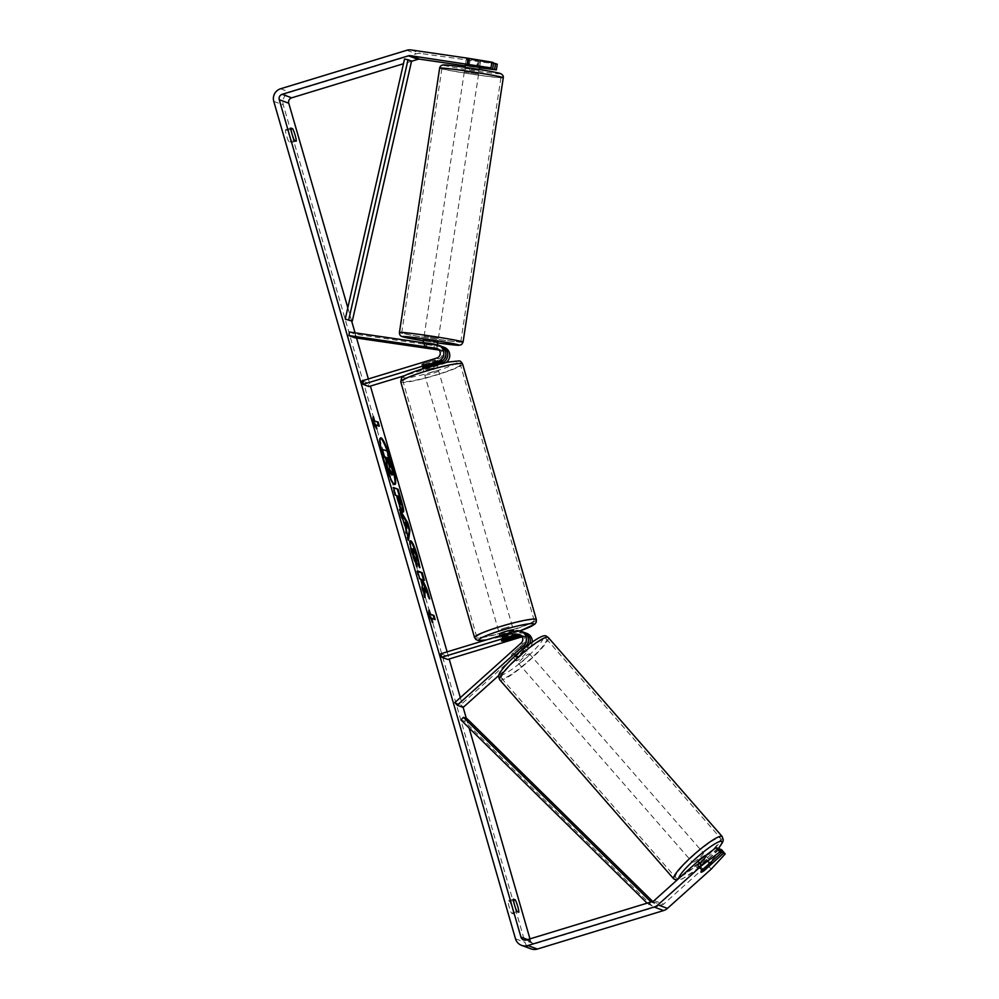 <?xml version="1.0" encoding="UTF-8"?>
<svg xmlns="http://www.w3.org/2000/svg" width="999" height="999" viewBox="0 0 999 999"><rect width="100%" height="100%" fill="white"/><g stroke="black" fill="none" stroke-linecap="round" stroke-linejoin="round"><path stroke-width="0.75" stroke-dasharray="5 3.75" d="M441.221 346.303A8.679 8.541 -69.7 0 0 440.484 346.166L423.114 343.419L438.586 345.454A8.679 8.541 110.3 0 1 440.284 345.891M424.438 347.053L424.987 343.469M349.475 332.018L355.432 334.215L442.507 346.903A8.679 8.541 110.3 0 1 444.218 347.34M446.253 362.425A8.679 8.541 110.3 0 1 443.606 363.773L405.045 375.524M439.148 350.062L441.97 350.474A5.057 4.983 110.3 0 1 442.607 360.314L367.957 383.079L368.956 386.538M437.987 349.026L438.049 349.026A5.057 4.983 110.3 0 1 438.673 358.866L423.613 363.461A7.23 0.762 163.9 0 0 421.728 364.56A7.23 0.762 163.9 0 0 425.512 364.16L440.584 359.565A5.057 4.983 -69.7 0 0 439.947 349.737L438.661 349.55M362.013 380.881L367.957 383.079M425.686 367.794A7.23 0.762 163.9 0 0 426.511 367.62L436.763 364.498M354.882 337.787L355.432 334.215M423.613 363.461L424.612 366.92M425.512 364.16L426.511 367.62M426.348 347.727L426.885 344.18M521.378 635.739A5.057 4.983 110.3 0 1 525.037 644.542L514.685 653.833A7.23 1.111 -41.2 0 1 511.588 655.406A7.23 1.111 -41.2 0 1 511.513 655.356A7.23 1.111 -41.2 0 1 512.787 653.134L523.139 643.843A5.057 4.983 -69.7 0 0 520.541 635.064M514.685 653.833L517.032 656.518A7.23 1.111 -41.2 0 1 513.936 658.091A7.23 1.111 -41.2 0 1 513.861 658.041A7.23 1.111 -41.2 0 1 515.072 655.893M529.77 643.718A8.679 8.541 110.3 0 1 527.385 647.24L517.032 656.518M515.934 655.094L517.857 653.383M498.888 675.374L529.408 647.976A8.679 8.541 -69.7 0 0 532.317 641.895M526.773 633.391A8.679 8.541 -69.7 0 0 521.378 633.241L446.728 655.993L447.727 659.452M522.852 631.93A8.679 8.541 -69.7 0 0 517.457 631.78L502.385 636.375A7.23 0.762 163.9 0 0 500.499 637.487A7.23 0.762 163.9 0 0 504.295 637.087L519.355 632.492A8.679 8.541 110.3 0 1 523.788 632.342M454.857 702.547L460.801 704.745L527.06 645.292A5.057 4.983 -69.7 0 0 522.377 636.688L522.152 636.763M440.784 653.796L446.728 655.993M460.801 704.745L463.149 707.429L460.339 697.627M503.384 639.835L502.385 636.375M505.269 640.459L504.295 637.087M512.787 653.134L515.134 655.819M705.569 855.556A7.23 1.111 -41.2 0 1 705.681 855.581A7.23 1.111 -41.2 0 1 705.769 855.631A7.23 1.111 -41.2 0 1 701.286 861.038A7.23 1.111 -41.2 0 1 694.954 865.209A7.23 1.111 -41.2 0 1 694.879 865.146A7.23 1.111 -41.2 0 1 696.241 862.824M703.433 871.128L699.2 866.283A7.23 1.111 -41.2 0 0 706.867 859.415L711.101 864.26M709.352 863.561L705.194 858.803A7.23 1.111 -41.2 0 0 697.539 865.671L701.773 870.516M516.296 660.789A7.23 1.111 -41.2 0 1 516.208 660.739A7.23 1.111 -41.2 0 1 520.691 655.332A7.23 1.111 -41.2 0 1 527.022 651.161A7.23 1.111 -41.2 0 1 527.097 651.211A7.23 1.111 -41.2 0 1 522.614 656.618A7.23 1.111 -41.2 0 1 516.296 660.789M522.227 649.45L519.955 646.852A7.23 1.111 -41.2 0 1 522.315 645.779A7.23 1.111 -41.2 0 1 522.402 645.841A7.23 1.111 -41.2 0 1 521.615 647.464L524.438 650.699A7.23 1.111 -41.2 0 1 516.783 657.567L513.961 654.333A7.23 1.111 -41.2 0 1 511.588 655.406A7.23 1.111 -41.2 0 1 511.513 655.356A7.23 1.111 -41.2 0 1 512.287 653.721L515.109 656.955A7.23 1.111 -41.2 0 1 522.777 650.074L522.315 649.55M513.961 654.333L521.615 647.464M519.955 646.852L512.287 653.721M697.539 865.671L705.194 858.803M706.867 859.415L699.2 866.283M524.438 650.699L516.783 657.567M515.109 656.955L522.777 650.074M529.37 653.846A7.23 1.111 -41.2 0 1 529.458 653.908A7.23 1.111 -41.2 0 1 524.975 659.303A7.23 1.111 -41.2 0 1 518.643 663.473A7.23 1.111 -41.2 0 1 518.556 663.423A7.23 1.111 -41.2 0 1 523.039 658.016A7.23 1.111 -41.2 0 1 529.37 653.846M703.333 852.884A7.23 1.111 -41.2 0 1 703.408 852.946A7.23 1.111 -41.2 0 1 698.938 858.341A7.23 1.111 -41.2 0 1 692.607 862.512A7.23 1.111 -41.2 0 1 692.519 862.462A7.23 1.111 -41.2 0 1 697.002 857.055A7.23 1.111 -41.2 0 1 703.333 852.884M720.117 837.824A29.87 4.62 -41.2 0 1 720.454 838.049A29.87 4.62 -41.2 0 1 701.947 860.351A29.87 4.62 -41.2 0 1 675.811 877.572A29.87 4.62 -41.2 0 1 675.486 877.359A29.87 4.62 -41.2 0 1 693.993 855.057A29.87 4.62 -41.2 0 1 720.117 837.824M501.848 678.546A29.87 4.62 -41.2 0 1 501.523 678.321A29.87 4.62 -41.2 0 1 520.029 656.018A29.87 4.62 -41.2 0 1 546.166 638.786A29.87 4.62 -41.2 0 1 546.49 639.01A29.87 4.62 -41.2 0 1 527.984 661.313A29.87 4.62 -41.2 0 1 501.848 678.546M380.419 438.062A24.388 3.422 73 0 0 380.032 438.037A24.388 3.422 73 0 0 383.141 459.89A24.388 3.422 73 0 0 394.268 484.702A24.388 3.422 73 0 0 394.568 484.465M347.814 307.767L351.648 321.041M355.045 332.829L356.543 338.037M368.356 378.946L370.417 386.089M447.127 651.86L449.188 659.003M466.333 718.406L469.093 727.971M529.97 938.873L530.481 940.633A4.333 4.271 -69.7 0 0 535.789 943.518L662.037 905.019A4.333 4.271 -69.7 0 0 663.661 904.107L707.429 864.834L711.188 869.142M513.336 913.923A7.23 1.011 73 0 0 512.212 907.954A7.23 1.011 73 0 0 509.752 901.485L508.004 900.836A7.23 1.011 73 0 0 509.128 906.805A7.23 1.011 73 0 0 511.588 913.273L513.336 913.923L518.818 912.249M289.66 136.875A7.23 1.011 -107 0 1 290.784 142.845L289.023 142.195A7.23 1.011 -107 0 1 286.563 135.727A7.23 1.011 -107 0 1 285.439 129.758L287.188 130.407A7.23 1.011 -107 0 1 289.66 136.875M296.253 141.171L290.784 142.845M497.265 64.173L420.654 53.459A10.127 9.965 -69.7 0 0 416.346 53.796L290.085 92.295A10.127 9.965 -69.7 0 0 283.291 104.895L524.999 942.307A10.127 9.965 -69.7 0 0 531.081 948.875M411.551 61.276L403.471 63.736M717.806 848.288L698.501 865.621A7.23 1.111 138.8 0 0 697.227 867.844A7.23 1.111 138.8 0 0 700.399 866.32L718.993 849.637M721.465 849.637L707.429 864.834M465.497 64.773L479.67 67.058M478.171 61.851L477.31 67.557L465.234 65.809M477.31 67.557L479.557 67.832M493.556 63.237L466.271 59.003L493.618 62.825M467.37 64.835L468.231 59.116M469.268 65.534L470.142 59.828M290.921 128.084L285.439 129.758M294.505 140.522L289.023 142.195M290.971 129.246L287.188 130.407M700.399 866.32L704.095 870.541M698.501 865.621L702.26 869.917M513.474 899.162L508.004 900.836M517.07 911.6L511.588 913.273M513.536 900.324L509.752 901.485M389.51 470.904L388.723 468.806L388.898 474.55M381.618 449.313L386.388 451.086L392.257 473.002L391.845 475.049M392.257 473.002L392.932 472.802M386.388 451.086L387.075 450.874M388.723 468.806L389.41 468.593M431.156 619.355L432.117 622.664L428.459 615.759L429.145 615.559M428.459 615.759L428.521 610.227L429.208 610.027M428.521 610.227L429.183 612.512M430.919 618.518L435.164 619.63M432.117 622.664L432.804 622.452M378.496 425.861L379.333 426.173M375.075 425.062L378.646 426.373M373.339 419.043L372.689 416.77L372.627 422.302L376.273 429.208L376.96 428.996M376.273 429.208L375.312 425.886M372.627 422.302L373.314 422.09M372.689 416.77L373.364 416.558M408.104 538.648L407.867 540.384L405.507 532.217L405.781 530.531L402.684 519.83L403.371 519.617M402.684 519.83L401.286 517.569L401.96 517.357M401.286 517.569L399.001 509.665L399.687 509.453M399.001 509.665L400.424 512.012M407.867 540.384L408.554 540.172M405.507 532.217L406.193 532.017M405.781 530.531L406.468 530.319M406.168 528.708L406.63 526.148L404.383 522.552M406.63 526.148L407.305 525.936M402.922 511.838L402.485 512.2C401.186 511.238 399.475 507.067 397.327 499.675L396.241 495.879L396.915 495.679M396.241 495.879L394.88 495.379L395.567 495.167M394.88 495.379L392.669 487.724L393.356 487.512M392.669 487.724L393.506 488.024M402.485 512.2L403.159 511.975L402.485 512.2M400.212 504.507L398.526 496.728L397.265 496.266M398.526 496.728L399.213 496.515M424.001 587.887L429.071 599.1L429.757 598.901M417.57 571.403L416.733 571.091L418.943 578.746L420.167 579.208L421.516 582.205L421.753 588.498L424.413 597.702L425.099 597.489M424.413 597.702L424.288 594.68M421.753 588.498L422.44 588.299M421.516 582.205L422.202 581.992M420.167 579.208L420.854 578.995M418.943 578.746L419.63 578.546M416.733 571.091L417.42 570.879M421.765 579.795L424.388 580.294M429.071 599.1L427.684 594.318M415.934 564.185L416.421 566.995L411.813 554.358C409.415 545.704 408.866 541.258 410.164 541.021L410.314 541.083M418.931 565.172L419.243 567.869L419.93 567.657M419.243 567.869L416.82 561.813L417.507 561.613M416.82 561.813L415.634 555.981L412.462 548.926L413.149 548.713L412.462 548.926M416.421 566.995L417.107 566.795M387.15 458.216L386.313 457.917L387.774 462.974L389.523 467.295L389.61 466.146M386.313 457.917L387 457.704M464.96 68.344L479.158 70.467L464.96 68.344M477.622 60.514L466.271 59.003L477.622 60.514L476.76 66.209M466.683 64.76L467.557 59.053M469.218 59.665L468.244 66.096L478.309 67.557L479.283 61.126M437.849 341.958L423.551 339.785M424.363 342.932L423.751 346.978M433.828 348.414L434.44 344.405M425.412 347.59L426.073 343.306L436.138 344.767L435.489 349.051M466.57 65.484L476.648 66.945M478.309 67.557L468.244 66.096M436.138 344.767L426.073 343.306M424.2 336.276L438.399 338.386L424.2 336.276M464.41 71.928L478.608 74.038L464.41 71.928M500.574 77.198A29.87 1.074 8.6 0 1 500.986 77.435A29.87 1.074 8.6 0 1 473.851 74.388A29.87 1.074 8.6 0 1 442.345 68.706A29.87 1.074 8.6 0 1 441.933 68.456A29.87 1.074 8.6 0 1 469.08 71.503A29.87 1.074 8.6 0 1 500.574 77.198M460.364 341.546A29.87 1.074 8.6 0 1 460.776 341.783A29.87 1.074 8.6 0 1 433.628 338.736A29.87 1.074 8.6 0 1 402.135 333.054A29.87 1.074 8.6 0 1 401.723 332.804A29.87 1.074 8.6 0 1 428.871 335.851A29.87 1.074 8.6 0 1 460.364 341.546M513.399 630.019A7.23 0.762 -16.1 0 1 507.642 632.467A7.23 0.762 -16.1 0 1 499.5 634.028M514.173 637.749L512.974 633.603A7.23 0.762 -16.1 0 1 508.441 635.227A7.23 0.762 -16.1 0 1 503.184 636.588L504.383 640.734M502.722 640.122L501.523 635.976A7.23 0.762 -16.1 0 1 506.056 634.353A7.23 0.762 -16.1 0 1 511.301 632.991L512.475 637.062M429.483 369.031A7.23 0.762 -16.1 0 1 437.612 367.47A7.23 0.762 -16.1 0 1 431.855 369.905A7.23 0.762 -16.1 0 1 423.713 371.478A7.23 0.762 -16.1 0 1 429.483 369.031M434.39 361.376L435.589 365.522A7.23 0.762 -16.1 0 1 431.056 367.145A7.23 0.762 -16.1 0 1 425.811 368.506L424.612 364.36A7.23 0.762 -16.1 0 1 421.728 364.56A7.23 0.762 -16.1 0 1 422.952 363.748L432.729 360.764A7.23 0.762 -16.1 0 1 435.626 360.552A7.23 0.762 -16.1 0 1 434.39 361.376L424.612 364.36M432.729 360.764L433.703 364.148M423.951 367.195L422.952 363.748M424.15 367.894L433.928 364.91M435.589 365.522L425.811 368.506M512.974 633.603L503.184 636.588M501.523 635.976L511.301 632.991M504.258 628.134A7.23 0.762 -16.1 0 1 512.4 626.56A7.23 0.762 -16.1 0 1 506.643 629.008A7.23 0.762 -16.1 0 1 498.501 630.569A7.23 0.762 -16.1 0 1 504.258 628.134M430.469 372.49A7.23 0.762 -16.1 0 1 438.611 370.916A7.23 0.762 -16.1 0 1 432.854 373.364A7.23 0.762 -16.1 0 1 424.712 374.925A7.23 0.762 -16.1 0 1 430.469 372.49M436.575 374.737A29.87 3.134 -16.1 0 1 402.972 381.206A29.87 3.134 -16.1 0 1 426.748 371.104A29.87 3.134 -16.1 0 1 460.364 364.647A29.87 3.134 -16.1 0 1 436.575 374.737M510.364 630.381A29.87 3.134 -16.1 0 1 476.76 636.85A29.87 3.134 -16.1 0 1 500.536 626.76A29.87 3.134 -16.1 0 1 534.14 620.292A29.87 3.134 -16.1 0 1 510.364 630.381M404.545 58.991L408.116 60.315L348.801 320.404M408.116 60.315L411.588 61.089M460.939 719.942L464.498 721.253L652.222 906.018L654.72 903.408L652.722 901.448M652.222 906.018L647.09 903.158M467.008 718.656L464.498 721.253M648.651 904.694L651.023 901.972M651.148 902.097L654.72 903.408M440.484 346.166L442.507 346.903M436.563 344.705L438.586 345.454M442.307 363.299L443.606 363.773M439.947 349.737L441.97 350.474M440.584 359.565L442.607 360.314M436.65 358.117L438.673 358.866M527.385 647.24L529.408 647.976M519.355 632.492L521.378 633.241M525.037 644.542L527.06 645.292M515.434 631.043L517.457 631.78M521.116 643.094L523.139 643.843M673.738 878.883A32.18 4.97 138.8 0 0 674.1 879.12A32.18 4.97 138.8 0 0 702.26 860.551A32.18 4.97 138.8 0 0 722.202 836.525M718.181 848.725A28.559 4.421 -41.2 0 1 696.166 869.58A28.559 4.421 -41.2 0 1 679.133 879.407A28.559 4.421 -41.2 0 1 678.621 878.633M548.239 637.487A32.18 4.97 -41.2 0 1 528.296 661.513A32.18 4.97 -41.2 0 1 500.137 680.082A32.18 4.97 -41.2 0 1 499.775 679.844M500.474 674.987A28.559 4.421 138.8 0 0 526.361 657.704A28.559 4.421 138.8 0 0 542.844 636.962A28.559 4.421 138.8 0 0 516.958 654.233A28.559 4.421 138.8 0 0 500.474 674.987M527.647 939.584L530.481 940.633M273.776 101.374L283.291 104.895M515.484 938.785L524.999 942.307M654.145 900.586L663.661 904.107M652.522 901.51L662.037 905.019M526.273 940.009L535.789 943.518M411.138 49.95L420.654 53.459M406.83 50.275L416.346 53.796M280.569 88.774L290.085 92.295M390.172 464.173L390.846 463.973M397.327 499.675L398.014 499.463M399.563 500.324L400.249 500.112M411.813 554.358L412.5 554.158M415.634 555.981L416.321 555.781M387.774 462.974L388.461 462.762M439.647 68.107A32.18 1.149 -171.4 0 0 440.097 68.382A32.18 1.149 -171.4 0 0 474.038 74.5A32.18 1.149 -171.4 0 0 503.271 77.785M463.061 342.133A32.18 1.149 8.6 0 1 433.816 338.848A32.18 1.149 8.6 0 1 399.875 332.729A32.18 1.149 8.6 0 1 399.438 332.455M499.85 73.439A28.559 1.024 8.6 0 1 476.71 71.116A28.559 1.024 8.6 0 1 444.155 65.322M437.712 342.944L423.401 340.759A28.559 1.024 -171.4 0 0 437.712 342.932M400.749 381.843A32.18 3.384 163.9 0 0 436.963 374.875A32.18 3.384 163.9 0 0 462.587 363.998M425.974 367.732A28.559 2.997 -16.1 0 1 457.717 361.226A28.559 2.997 -16.1 0 1 435.364 371.203A28.559 2.997 -16.1 0 1 403.621 377.722A28.559 2.997 -16.1 0 1 425.974 367.732M536.376 619.642A32.18 3.384 -16.1 0 1 510.751 630.519A32.18 3.384 -16.1 0 1 474.537 637.487M486.513 639.86A28.559 2.997 163.9 0 0 511.151 633.753A28.559 2.997 163.9 0 0 519.905 630.906M440.934 349.987L442.957 350.736M439.036 349.288L437.013 348.539M422.727 368.019L421.728 364.56L422.727 368.019M523.501 636.026L525.524 636.775M519.58 634.577L521.603 635.327M499.999 635.739L500.499 637.487M516.208 660.739L513.861 658.041M718.244 848.788L710.014 857.529L696.141 869.654L682.429 878.87L676.685 880.369M705.769 855.631L711.875 862.624M694.879 865.146L697.227 867.844M522.402 645.841L524.1 647.777M524.263 647.964L527.097 651.211M529.458 653.908L703.408 852.946M518.556 663.423L692.519 862.462M501.523 678.321L675.486 877.359M546.49 639.01L720.454 838.049M380.032 438.037L380.719 437.824M533.091 943.443L523.563 939.934M465.397 64.723L466.271 59.003L465.397 64.723M394.268 484.702L394.955 484.49M403.371 512L402.684 512.212M389.61 467.307L390.297 467.095M464.86 68.294L465.01 67.308M479.158 70.467L479.308 69.48M479.732 66.646L480.569 61.176M436.813 348.851L437.412 344.88M424.1 336.213L464.31 71.866M438.399 338.386L478.608 74.038M460.776 341.783L500.986 77.435M401.723 332.804L441.933 68.456M519.955 630.918L486.201 639.947M513.836 631.53L515.197 636.238M437.612 367.47L436.8 364.66M436.413 363.311L435.626 360.552M423.713 371.478L422.914 368.668M512.4 626.56L438.611 370.916M498.501 630.569L424.712 374.925M476.76 636.85L402.972 381.206M534.14 620.292L460.364 364.647"/><path stroke-width="1.5" d="M438.661 349.55L422.465 346.928L437.987 349.026M363.012 384.34L362.013 380.881L436.65 358.117A5.057 4.983 110.3 0 0 436.026 348.276L348.938 335.589L349.475 332.018L436.563 344.705A8.679 8.541 110.3 0 1 437.649 361.576L363.012 384.34L368.956 386.538L405.045 375.524M436.763 364.498L441.583 363.024A8.679 8.541 -69.7 0 0 441.221 346.303M442.195 346.591L444.218 347.34A8.679 8.541 110.3 0 1 446.253 362.425M438.261 345.142L440.284 345.891A8.679 8.541 110.3 0 1 439.672 362.325L424.612 366.92A7.23 0.762 163.9 0 0 422.727 368.019A7.23 0.762 163.9 0 0 425.686 367.794M348.938 335.589L354.882 337.787L439.148 350.062M515.072 655.893A7.23 1.111 -41.2 0 1 515.134 655.819L515.934 655.094M517.857 653.383L525.486 646.528A8.679 8.541 -69.7 0 0 522.852 631.93L520.829 631.193A8.679 8.541 -69.7 0 0 515.434 631.043L440.784 653.796L441.783 657.255L447.727 659.452L522.152 636.763M441.783 657.255L516.433 634.49A5.057 4.983 -69.7 0 1 521.116 643.094L454.857 702.547L457.205 705.232L523.464 645.779A8.679 8.541 -69.7 0 0 520.829 631.193M457.205 705.232L463.149 707.429L498.888 675.374M532.317 641.895A8.679 8.541 -69.7 0 0 526.773 633.391L524.75 632.642A8.679 8.541 110.3 0 1 529.77 643.718M523.788 632.342A8.679 8.541 110.3 0 1 524.75 632.642M520.541 635.064A5.057 4.983 -69.7 0 0 518.444 635.239L503.384 639.835A7.23 0.762 163.9 0 0 501.498 640.933A7.23 0.762 163.9 0 0 505.282 640.534L520.354 635.938A5.057 4.983 110.3 0 1 521.378 635.739M696.241 862.824A7.23 1.111 -41.2 0 1 701.498 857.966A7.23 1.111 -41.2 0 1 705.569 855.556M711.8 862.574A7.23 1.111 -41.2 0 1 711.875 862.624A7.23 1.111 -41.2 0 1 711.101 864.26L703.433 871.128A7.23 1.111 -41.2 0 1 701.073 872.202A7.23 1.111 -41.2 0 1 700.986 872.139A7.23 1.111 -41.2 0 1 701.773 870.516L709.427 863.636A7.23 1.111 -41.2 0 1 711.8 862.574M394.568 484.465A24.388 3.422 73 0 0 391.158 462.849A24.388 3.422 73 0 0 380.419 438.062M391.845 462.637A24.388 3.422 73 0 0 380.719 437.824A24.388 3.422 73 0 0 383.828 459.677A24.388 3.422 73 0 0 394.955 484.49A24.388 3.422 73 0 0 391.845 462.637M403.471 63.736L291.683 97.827A4.333 4.271 -69.7 0 0 288.773 103.222L347.814 307.767M351.648 321.041L355.045 332.829M356.543 338.037L368.356 378.946M370.417 386.089L447.127 651.86M449.188 659.003L460.339 697.627M463.161 707.417L466.333 718.406M469.093 727.971L529.97 938.873M467.794 64.048L468.656 58.329L491.87 62.175L490.996 67.895L410.277 55.669A4.333 4.271 -69.7 0 0 408.429 55.807L282.168 94.306A4.333 4.271 -69.7 0 0 279.258 99.7L520.966 937.112A4.333 4.271 -69.7 0 0 526.273 940.009L652.522 901.51A4.333 4.271 -69.7 0 0 654.145 900.586L697.914 861.325L716.071 847.651L717.806 848.288L721.578 852.597L719.829 851.947L701.673 865.621L697.914 861.325M424.687 587.674L429.757 598.901L427.135 589.81L422.452 579.582L424.388 580.294L422.177 572.639L417.42 570.879L419.63 578.546L420.854 578.995L422.202 581.992L422.44 588.299L425.099 597.489L424.687 587.674L424.001 587.887L424.288 594.68M406.468 530.319L399.687 509.453L407.817 522.902L409.94 530.244L408.554 540.172L406.468 530.319M294.505 140.522A7.23 1.011 -107 0 1 292.045 134.053A7.23 1.011 -107 0 1 290.921 128.084L292.67 128.734A7.23 1.011 -107 0 1 295.13 135.202A7.23 1.011 -107 0 1 296.253 141.171L294.505 140.522M517.07 911.6L518.818 912.249A7.23 1.011 73 0 0 517.694 906.28A7.23 1.011 73 0 0 515.234 899.812L513.474 899.162A7.23 1.011 73 0 0 514.597 905.131A7.23 1.011 73 0 0 517.07 911.6M432.804 622.452L429.145 615.559L429.208 610.027L430.407 614.16L433.978 615.484L435.164 619.63L431.605 618.306L432.804 622.452M374.563 420.704L373.364 416.558L373.314 422.09L376.96 428.996L375.761 424.85L379.333 426.173L378.134 422.028L373.876 420.916L378.134 422.028M403.171 511.988L403.159 511.975C401.873 511.038 400.162 506.868 398.014 499.463L396.915 495.679L395.567 495.167L393.356 487.512L398.114 489.273L401.523 501.111C403.608 508.429 404.158 512.05 403.171 511.988L403.371 512M417.107 566.795L412.5 554.158C410.102 545.491 409.553 541.046 410.851 540.809L410.864 540.821C412.575 542.045 414.797 547.202 417.545 556.293L419.93 567.657L416.321 555.781L413.149 548.713L412.462 548.926C411.75 548.901 411.963 550.936 413.087 555.044L415.472 561.5L416.146 561.288L417.107 566.795M413.136 548.713C412.437 548.688 412.649 550.724 413.773 554.832L416.146 561.288M468.656 58.329L411.138 49.95A10.127 9.965 -69.7 0 0 406.83 50.275L280.569 88.774A10.127 9.965 -69.7 0 0 273.776 101.374L515.484 938.785A10.127 9.965 -69.7 0 0 527.859 945.541L654.12 907.03A10.127 9.965 -69.7 0 0 657.904 904.894L701.673 865.621M465.234 65.809L419.792 59.178A4.333 4.271 -69.7 0 0 417.944 59.316L411.551 61.276M521.565 945.354L531.081 948.875A10.127 9.965 -69.7 0 0 537.375 949.05L663.636 910.551A10.127 9.965 -69.7 0 0 667.432 908.403L711.188 869.142L725.224 853.945L721.465 849.637L719.717 849L723.476 853.296L725.224 853.945M723.476 853.296L704.17 870.629A7.23 1.111 -41.2 0 1 700.986 872.139A7.23 1.111 -41.2 0 1 702.26 869.917L721.578 852.597M716.071 847.651L719.829 851.947M718.993 849.637L719.717 849M479.67 67.058L496.391 69.88L497.265 64.173L493.556 63.237M490.996 67.895L465.497 64.773M479.557 67.832L496.391 69.88M494.655 69.243L495.516 63.524M492.744 68.531L493.618 62.825L491.87 62.175M292.67 128.734L290.971 129.246M515.234 899.812L513.536 900.324M388.898 474.55L386.413 465.934L386.251 460.889L385.277 457.53L383.828 456.993L381.618 449.313L387.075 450.874L392.932 472.802L392.744 474.85L391.833 475.049L389.51 470.904M383.828 456.993L384.515 456.78L382.305 449.113M385.277 457.53L385.964 457.317L384.515 456.78M386.251 460.889L386.938 460.689L385.964 457.317M386.413 465.934L387.1 465.734L386.938 460.689M387.1 465.734L389.66 474.587L388.998 474.787M392.52 474.837L391.833 475.049L392.532 474.837L389.41 468.593L389.66 474.587M429.183 612.512L429.72 614.373L430.407 614.16M429.72 614.373L433.978 615.484M434.34 619.318L433.291 615.696M431.156 619.355L431.605 618.306M377.447 422.227L378.496 425.861M375.312 425.886L375.761 424.85M373.876 420.916L373.339 419.043M400.424 512.012L407.142 523.114L407.817 522.902M407.142 523.114L409.253 530.444L409.94 530.244M409.253 530.444L408.104 538.648M405.07 522.34L404.383 522.552L406.168 528.708L407.305 525.936L405.07 522.34L406.843 528.508M393.506 488.024L398.114 489.273M397.427 489.473L400.849 501.323C402.922 508.641 403.471 512.262 402.485 512.2M397.952 496.053L400.886 504.295L400.249 500.112L399.213 496.515L397.265 496.266L400.349 504.47M423.551 579.994L421.491 572.852L422.177 572.639M421.491 572.852L417.57 571.403M427.684 594.318L421.765 579.795L422.452 579.582M426.448 590.022L427.135 589.81M410.177 541.021C411.888 542.257 414.11 547.415 416.858 556.505L418.931 565.172M415.472 561.5L415.934 564.185M390.222 467.095L388.136 458.129L387 457.704L390.297 467.095M389.548 467.307L387.462 458.329L388.136 458.129M476.76 66.209L476.648 66.945L466.57 65.484L466.683 64.76M423.101 342.744L423.551 339.785L430.132 340.522L437.749 341.895L437.412 344.88M433.816 348.439L422.465 346.928L433.828 348.414M434.44 344.405L424.363 342.932M424.4 342.682L434.478 344.156M499.999 635.739L499.5 634.028A7.23 0.762 -16.1 0 1 505.257 631.58A7.23 0.762 -16.1 0 1 513.399 630.019L513.836 631.53M512.499 637.137A7.23 0.762 -16.1 0 1 515.397 636.925A7.23 0.762 -16.1 0 1 514.173 637.749L504.383 640.734A7.23 0.762 -16.1 0 1 501.498 640.933A7.23 0.762 -16.1 0 1 502.722 640.122L512.475 637.062M433.703 364.148L433.928 364.91A7.23 0.762 -16.1 0 0 428.683 366.271A7.23 0.762 -16.1 0 0 424.15 367.894L423.951 367.195M352.272 321.178L411.588 61.089L408.029 59.765L404.545 58.991L345.229 319.081L352.272 321.178L345.229 319.081M408.029 59.765L348.713 319.855M647.09 903.158L460.939 719.942L463.436 717.332L467.008 718.656L652.722 901.448M651.023 901.972L463.436 717.332M441.583 363.024L442.307 363.299M437.649 361.576L439.672 362.325M436.026 348.276L437.937 348.988M523.464 645.779L525.486 646.528M520.354 635.938L522.027 636.563M516.433 634.49L518.444 635.239M673.738 878.883L499.775 679.844A32.18 4.97 -41.2 0 1 519.717 655.806A32.18 4.97 -41.2 0 1 547.877 637.25A32.18 4.97 -41.2 0 1 548.239 637.487L722.202 836.525A32.18 4.97 138.8 0 0 721.84 836.288A32.18 4.97 138.8 0 0 693.681 854.844A32.18 4.97 138.8 0 0 673.738 878.883L676.685 880.369M678.621 878.633A28.559 4.421 -41.2 0 1 697.839 856.692A28.559 4.421 -41.2 0 1 721.503 841.383A28.559 4.421 -41.2 0 1 718.181 848.725M279.258 99.7L288.773 103.222M520.966 937.112L527.647 939.584M657.904 904.894L667.432 908.403M282.168 94.306L291.683 97.827M408.429 55.807L417.944 59.316M410.277 55.669L419.792 59.178M527.859 945.541L537.375 949.05M654.12 907.03L663.636 910.551M400.849 501.323L401.523 501.111M398.314 499.9L399.001 499.687M416.858 556.505L417.545 556.293M413.087 555.044L413.773 554.832M388.911 463.361L389.598 463.149M502.834 77.522A32.18 1.149 -171.4 0 0 468.893 71.391A32.18 1.149 -171.4 0 0 439.647 68.107C440.147 65.996 441.521 64.935 443.768 64.923C447.702 64.411 496.54 71.741 500.561 73.614C502.697 74.663 503.608 76.061 503.271 77.785A32.18 1.149 -171.4 0 0 502.834 77.522M444.155 65.322A28.559 1.024 8.6 0 1 467.307 67.645A28.559 1.024 8.6 0 1 499.85 73.439M439.647 68.107L399.438 332.455A32.18 1.149 8.6 0 1 428.683 335.739A32.18 1.149 8.6 0 1 462.624 341.87A32.18 1.149 8.6 0 1 463.061 342.133L503.271 77.785M437.712 342.932A28.559 1.024 -171.4 0 0 458.553 344.93A28.559 1.024 -171.4 0 0 426.011 339.136A28.559 1.024 -171.4 0 0 402.859 336.813A28.559 1.024 -171.4 0 0 423.414 340.759L402.147 336.626C400.312 336.064 399.413 334.677 399.438 332.455M462.587 363.998A32.18 3.384 163.9 0 0 426.373 370.966A32.18 3.384 163.9 0 0 400.749 381.843L401.511 378.159C402.435 377.247 402.385 375.199 425.911 367.732L447.952 362.075L458.691 360.976C459.877 360.564 461.176 361.563 462.587 363.998L536.376 619.642L536.263 622.165L534.69 624.275L519.955 630.918M400.749 381.843L474.537 637.487A32.18 3.384 -16.1 0 1 500.162 626.61A32.18 3.384 -16.1 0 1 536.376 619.642M519.905 630.906A28.559 2.997 163.9 0 0 532.317 623.601A28.559 2.997 163.9 0 0 501.748 630.282A28.559 2.997 163.9 0 0 480.394 638.473A28.559 2.997 163.9 0 0 486.513 639.86M722.202 836.525L723.276 839.947L722.652 842.244L718.244 848.788M548.239 637.487L546.453 636.263C543.98 633.915 534.69 639.41 518.581 652.734C510.439 659.914 504.57 666.083 500.961 671.216C498.538 673.713 498.139 676.585 499.775 679.844M711.226 861.875L711.875 862.624M465.01 67.308L465.397 64.723M479.308 69.48L479.732 66.646M437.712 342.944L458.928 345.329L461.613 344.53L463.061 342.133M515.197 636.238L515.397 636.925M436.8 364.66L436.413 363.311M422.914 368.668L422.727 368.019M474.537 637.487L475.974 639.572L478.421 640.521L486.201 639.947"/></g></svg>
